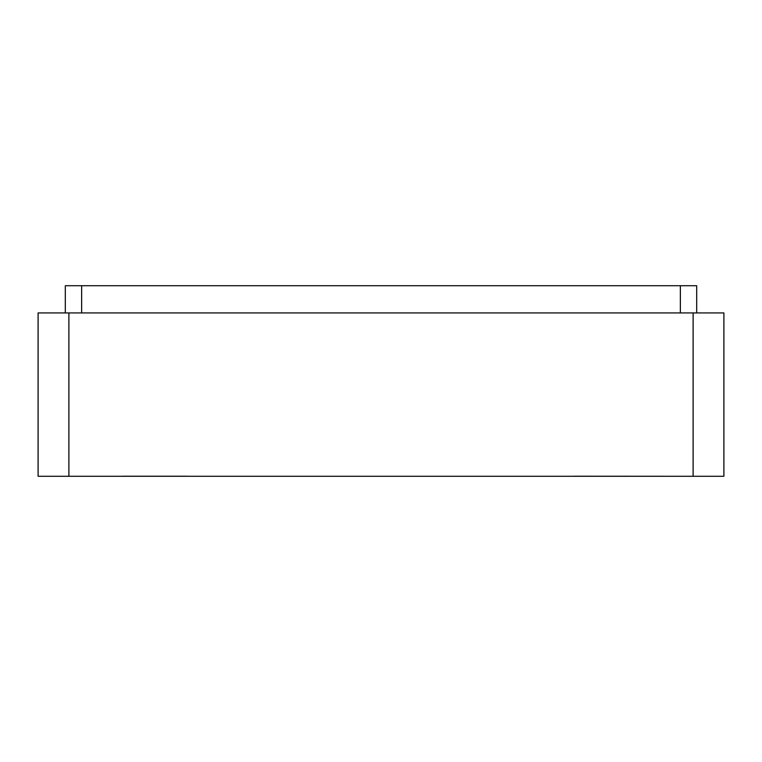 <?xml version="1.0" encoding="UTF-8"?>
<svg xmlns="http://www.w3.org/2000/svg" width="762" height="762" viewBox="0 0 762 762"><rect width="100%" height="100%" fill="white"/><g stroke="black" fill="none" stroke-linecap="round" stroke-linejoin="round"><path stroke-width="1.14" d="M680.361 312.934L680.361 285.721L81.639 285.721L81.639 312.934M680.361 285.721L696.687 285.721L696.687 312.934M65.313 312.934L65.313 285.721L81.639 285.721M693.115 476.279L723.9 476.279L723.9 312.934L38.1 312.934L38.1 476.279L693.115 476.279L693.115 312.934M68.885 312.934L68.885 476.279M187.776 476.221L122.463 476.221M87.087 476.279L122.463 476.279M674.913 476.279L574.224 476.221"/></g></svg>
